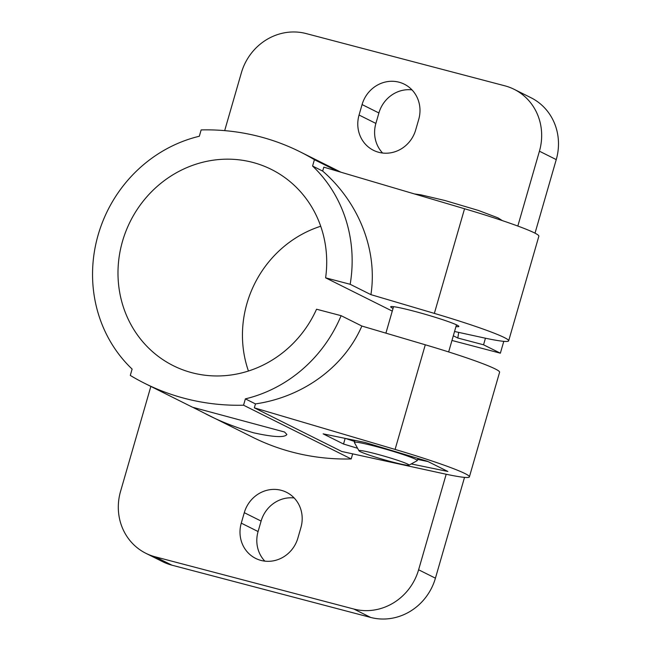 <?xml version="1.0" encoding="UTF-8"?>
<svg xmlns="http://www.w3.org/2000/svg" width="651" height="651" viewBox="0 0 651 651"><rect width="100%" height="100%" fill="white"/><g stroke="black" fill="none" stroke-linecap="round" stroke-linejoin="round"><path stroke-width="0.98" d="M193.526 407.697L204.479 413.198C217.906 420.456 234.262 426.991 253.548 432.793C273.68 437.212 284.788 437.765 286.879 434.453L284.56 432.012L192.566 407.249L144.709 383.358A234.685 220.323 -63.5 0 0 243.547 405.207L245.378 398.868A136.441 128.092 -63.5 0 0 341.116 315.678L361.858 326.037L425.29 344.786A87.324 5.786 16.1 0 1 499.602 372.226L469.395 476.874A87.324 5.786 -163.9 0 0 395.092 449.426L254.338 407.835L341.791 451.493L443.762 473.725A87.324 5.786 -163.9 0 0 469.395 476.874M407.697 464.122A26.048 1.725 -163.9 0 0 379.338 454.789A26.048 1.725 -163.9 0 0 358.986 450.793A26.048 1.725 -163.9 0 0 383.504 459.549A26.048 1.725 -163.9 0 0 408.926 465.205A26.048 1.725 -163.9 0 0 407.697 464.122M408.926 465.205L417.193 460.664A32.745 2.173 -163.9 0 0 417.299 460.55A32.745 2.173 -163.9 0 0 415.647 459.305A32.745 2.173 -163.9 0 0 381.022 447.855A32.745 2.173 -163.9 0 0 354.38 442.387A32.745 2.173 -163.9 0 0 354.404 442.542L358.986 450.793M455.977 326.566A35.48 2.352 -163.9 0 0 458.849 326.46A35.48 2.352 -163.9 0 0 457.051 325.109A35.48 2.352 -163.9 0 0 419.545 312.7A35.48 2.352 -163.9 0 0 390.681 306.784A35.48 2.352 -163.9 0 0 393.049 308.403M345.518 438.448L354.632 441.5M417.625 459.419L428.008 461.559M411.237 463.935L447.855 471.462L427.463 461.282L365.105 442.477L323.14 433.851L343.533 444.031L345.16 438.375M343.533 444.031L357.578 448.27M454.553 331.481L483.026 337.69A87.324 5.786 -163.9 0 0 508.659 340.839A87.324 5.786 -163.9 0 0 434.355 313.391L370.915 294.643L350.173 284.292L325.614 277.831A109.702 102.988 -63.5 0 0 271.353 169.415A109.702 102.988 -63.5 0 0 130.208 221.56A109.702 102.988 -63.5 0 0 173.345 365.716A109.702 102.988 -63.5 0 0 316.549 309.225L341.116 315.678M325.614 277.831L392.268 311.105M320.715 226.247A109.702 102.988 -63.5 0 0 248.438 371.013M451.965 340.465L500.367 353.192L483.547 344.794L485.451 338.211M453.316 335.778L457.816 338.024L483.547 344.794M508.659 340.839L538.865 236.191A87.324 5.786 -163.9 0 0 464.554 208.751L323.807 167.152L322.676 171.083C359.108 202.803 377.759 250.578 370.915 294.643M350.173 284.292A136.441 128.092 -63.5 0 0 312.578 166.046L314.409 159.698A234.685 220.323 -63.5 0 0 299.989 151.773A234.685 220.323 -63.5 0 0 201.151 129.915L199.32 136.254A136.441 128.092 -63.5 0 0 98.155 234.905A136.441 128.092 -63.5 0 0 132.112 369.084L130.29 375.424A234.685 220.323 -63.5 0 0 144.709 383.358M314.409 159.698L337.364 171.156M312.578 166.046L322.676 171.083M457.816 338.024A136.441 128.092 -63.5 0 0 458.654 332.376M254.338 407.835L255.469 403.905L245.378 398.868M243.547 405.207L351.19 458.947L352.655 453.861M411.961 89.862A31.11 29.205 -63.5 0 0 378.898 112.965L375.879 123.43A31.11 29.205 -63.5 0 0 382.625 153.034M294.171 497.966A31.11 29.205 -63.5 0 0 261.108 521.077L258.081 531.542A31.11 29.205 -63.5 0 0 264.835 561.138M150.853 386.425L120.549 491.399A54.578 51.242 -63.5 0 0 145.848 553.293L162.669 561.691A54.578 51.242 -63.5 0 0 171.945 565.182L370.655 617.433A54.578 51.242 -63.5 0 0 435.429 578.178L464.521 477.386M535.016 233.164L556.247 159.601A54.578 51.242 -63.5 0 0 530.947 97.707L514.127 89.309A54.578 51.242 -63.5 0 0 504.85 85.818L306.141 33.567A54.578 51.242 -63.5 0 0 241.366 72.822L224.676 130.631M500.367 353.192L503.784 341.344M300.917 527.57A31.11 29.205 -63.5 0 0 286.497 492.294A31.11 29.205 -63.5 0 0 244.288 512.679L241.269 523.144A31.11 29.205 -63.5 0 0 255.688 558.42A31.11 29.205 -63.5 0 0 297.898 538.035L300.917 527.57M362.078 104.567L359.059 115.032A31.11 29.205 -63.5 0 0 373.479 150.316A31.11 29.205 -63.5 0 0 415.688 129.923L418.715 119.459A31.11 29.205 -63.5 0 0 404.295 84.182A31.11 29.205 -63.5 0 0 362.078 104.567L378.898 112.965M517.822 226.043L539.427 151.203A54.578 51.242 -63.5 0 0 514.127 89.309M145.848 553.293A54.578 51.242 -63.5 0 0 155.125 556.784L353.835 609.035A54.578 51.242 -63.5 0 0 418.609 569.78L446.187 474.245M204.479 413.198L252.344 437.09A234.685 220.323 -63.5 0 0 351.19 458.947M361.858 326.037C344.184 366.904 303.049 397.012 255.469 403.905M434.355 313.391L464.554 208.751M395.092 449.426L425.29 344.786M244.288 512.679L261.108 521.077M241.269 523.144L258.081 531.542M359.059 115.032L375.879 123.43M539.427 151.203L556.247 159.601M418.609 569.78L435.429 578.178M353.835 609.035L370.655 617.433M155.125 556.784L171.945 565.182M448.653 351.939L456.473 324.833M385.905 333.149L393.554 306.67M414.427 193.933L420.994 194.861L445.024 200.532L478.444 210.452L498.072 217.89L502.303 220.599M340.953 172.222L299.989 151.773M417.299 460.55L417.918 458.402M354.38 442.387L354.958 440.385"/></g></svg>
